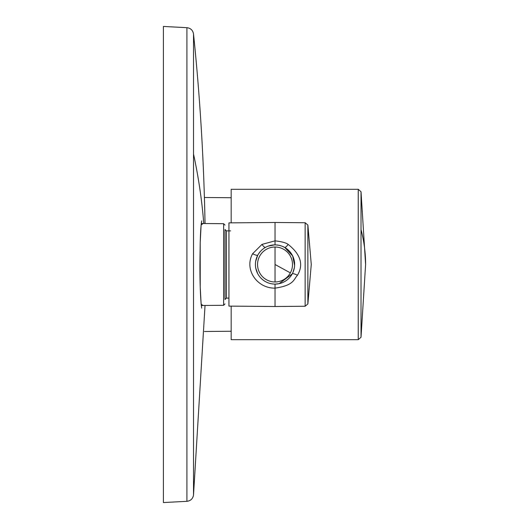 <?xml version="1.0" encoding="UTF-8"?>
<svg xmlns="http://www.w3.org/2000/svg" width="529" height="529" viewBox="0 0 529 529"><rect width="100%" height="100%" fill="white"/><g stroke="black" fill="none" stroke-linecap="round" stroke-linejoin="round"><path stroke-width="0.79" d="M231.173 222.861L231.173 189.303M361.023 229.619A580.002 278.069 0 0 1 365.599 264.493L361.023 191.749L361.023 337.244L358.245 339.691L231.173 339.691L231.173 306.126M275.027 306.509L228.931 306.106L228.931 222.881L275.027 222.478L275.027 240.847C281.745 241.621 286.123 242.811 288.16 244.405C300.67 254.35 303.778 264.626 297.477 275.239C293.443 279.603 294.137 285.336 275.027 288.14L275.027 306.509L305.14 306.245L305.14 222.742L275.027 222.478L275.027 244.894A19.606 19.606 0 0 1 292.233 273.896L279.133 283.663M297.477 275.239A6.037 1.349 -151.4 0 0 292.233 273.896A19.606 19.606 0 0 1 275.027 284.099L275.027 288.14C256.935 288.437 243.942 269.367 252.597 253.755L261.974 244.405L275.027 240.847L275.027 244.894A19.606 19.606 0 0 1 292.233 273.896A19.606 19.606 0 0 1 275.027 284.099L275.027 284.642M284.761 247.479L292.656 255.91L294.613 265.406M294.408 267.456L293.006 272.316M278.962 283.703L275.259 284.099M276.026 244.914L279.021 245.304M279.352 245.37L281.646 246.045M282.102 246.21L284.523 247.341M274.538 244.894L268.163 246.13M266.907 246.653L266.239 246.97M259.871 252.062L258.37 254.158M257.616 255.494L255.679 261.359M255.765 268.13L257.702 273.658M257.821 255.097A19.606 19.606 0 0 1 275.027 244.894A19.606 19.606 0 0 0 257.821 255.097A19.606 19.606 0 0 0 275.027 284.099A19.606 19.606 0 0 1 257.821 255.097A6.011 1.342 -151.4 0 1 252.597 253.755M225.01 229.917L225.01 299.07M186.916 501.32L186.916 27.68L163.401 26.45L163.401 502.55L186.916 501.32C190.652 500.837 192.847 498.748 193.515 495.045L193.515 33.955A2240.467 2240.467 0 0 1 205.034 223.536M193.515 153.972A2240.467 1074.141 -0 0 1 203.777 223.522A2240.467 1074.141 -0 0 0 193.515 153.972M203.05 305.471L201.146 304.314L200.227 287.068L200.193 243.109L201.113 225.037L203.043 223.516M201.377 222.815L201.489 223.502M201.496 305.484L201.377 306.185M361.023 337.244L365.599 264.5A580.002 278.069 180 0 0 365.599 264.493L365.599 264.348M358.245 339.691L358.245 189.296L231.173 189.296M284.576 247.374A7.518 1.871 119.1 0 0 288.16 244.405M305.14 306.245L307.871 303.924L307.871 225.063L305.14 222.742M261.974 244.405A7.446 1.851 -119 0 0 265.518 247.354M307.871 303.924L311.27 264.493A230.551 110.535 0 0 1 311.27 264.507L311.27 264.52M259.693 256.115A17.477 17.477 0 0 1 275.027 247.017A17.477 17.477 0 0 1 290.361 272.871A17.477 17.477 0 0 1 275.027 281.97A17.477 17.477 0 0 1 259.693 256.115M290.361 272.871L275.027 264.493L275.027 247.017M275.027 264.493L275.027 281.97M201.284 223.502L223.622 223.694L223.622 305.293L225.01 303.891M225.01 229.487L226.412 230.889L226.412 298.105L225.01 299.5M200.193 243.109A1.402 0.668 1.6 0 1 200.2 243.161C200.484 232.086 200.987 224.693 201.708 220.99L201.681 220.877M204.406 197.502L231.173 197.734M204.406 331.491L231.173 331.253M361.023 191.749L358.245 189.296M307.871 225.063L311.27 264.414M201.284 305.491L223.622 305.293M223.622 223.694L225.01 225.096M226.412 230.889L230.611 230.889M226.412 298.105L228.931 298.105M193.515 495.045L205.034 305.458M186.916 27.68C190.652 28.163 192.847 30.252 193.515 33.955M201.681 308.123L201.635 307.719C200.498 299.454 199.929 285.157 199.922 264.817L200.2 243.161"/></g></svg>
